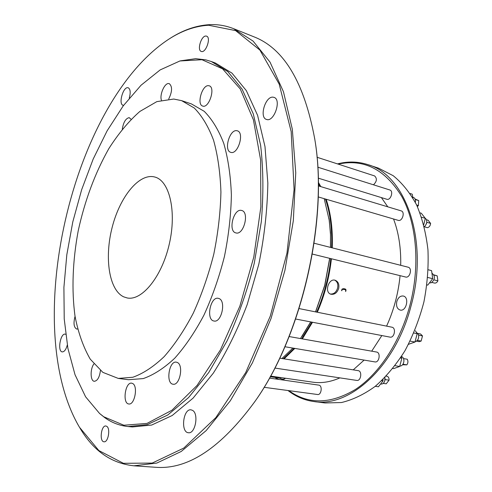 <?xml version="1.0" encoding="UTF-8"?>
<svg xmlns="http://www.w3.org/2000/svg" width="492" height="492" viewBox="0 0 492 492"><rect width="100%" height="100%" fill="white"/><g stroke="black" fill="none" stroke-linecap="round" stroke-linejoin="round"><path stroke-width="0.74" d="M284.081 358.859L294.819 348.41M302.359 338.89L312.512 322.26M317.315 312.229C324.665 295.317 329.363 277.494 331.417 258.767M332.235 247.851C332.93 229.629 330.907 213.43 326.159 199.248M320.809 186.622L318.312 182.243M270.569 376.091L312.771 382.173C321.504 383.434 330.55 382.001 339.898 377.874M353.25 369.861L364.129 360.089M371.706 351.171L381.841 335.556M386.595 326.122L388.705 321.294C394.725 306.719 398.52 291.504 400.076 275.655M400.709 265.317C401.078 248.03 398.692 232.587 393.538 218.983M387.788 206.831L381.386 197.593M338.674 288.521C337.045 292.937 334.425 294.831 330.821 294.204C324.117 292.389 328.656 277.869 335.243 280.28C338.275 281.608 339.418 284.358 338.674 288.521M345.667 291.572L346.042 290.163L345.728 289.253C344.289 288.546 343.016 288.54 341.909 289.241L341.829 290.717L342.204 289.308L345.556 289.622L345.667 291.572L345.581 289.216M329.658 258.337L324.72 285.348L315.526 311.873M310.692 321.909L300.464 338.551M292.851 348.078L281.947 358.52M318.342 185.373L318.675 185.976M324.203 198.676L329.302 220.6L330.507 234.727L330.47 247.402M329.763 258.362L324.849 285.329L315.612 311.891M310.753 321.922L302.045 336.307M329.025 218.663L330.483 232.962L330.556 247.427M277.673 378.828L278.915 379.443M283.269 358.736L294.093 348.287M301.67 338.767L311.86 322.131M316.676 312.106C324.037 295.188 328.742 277.353 330.796 258.614M331.608 247.691C332.291 229.426 330.23 213.202 325.433 199.032M319.991 186.376L318.33 183.424M280.748 377.555L280.489 378.545L275.821 377.1L277.716 378.914M281.529 379.812L284.333 379.092L282.316 379.184L280.489 378.545M418.003 333.471L420.586 333.988L422.505 335.925L421.127 341.079L419.141 341.657L416.552 341.159M417.394 340.353L421.127 341.079M418.649 335.163L422.505 335.925M433.876 274.837L437.191 275.864L437.886 280.852C437.013 282.543 435.875 283.281 434.473 283.06L431.933 282.433M433.956 279.874L437.886 280.852M433.981 275.046L437.191 275.864M403.551 358.594L407.241 359.24C408.268 361.116 408.139 362.991 406.835 364.867L402.567 364.769M402.973 364.209L406.835 364.867M415.1 199.026L418.729 200.595L418.372 205.576L417.388 206.591M416.669 205.047L418.372 205.576M415.273 199.506L418.729 200.595M284.585 378.108L284.333 379.092M386.251 376.128L386.94 376.239C388.434 376.669 389.141 377.991 389.067 380.193L386.195 383.809L383.176 383.379M383.207 383.354L386.195 383.809M385.07 378.797L385.052 379.572L389.067 380.193M426.736 222.249L430.617 223.411L428.126 220.238L426.429 219.727M430.617 223.411C430.309 225.816 429.245 227.243 427.425 227.698L424.313 226.781M415.42 201.794L415.34 202.366M385.052 379.572L384.793 380.765M425.211 218.208C426.49 219.125 426.976 220.65 426.662 222.784L425.469 225.551L424.295 226.707M416.25 332.082L418.471 334.486C419.123 338.268 417.985 340.704 415.063 341.786M432.136 273.331C435.371 276.215 435.119 279.345 431.386 282.728L429.657 282.931M401.478 356.46C403.157 357.137 403.975 358.729 403.92 361.233C403.44 364.357 402.069 365.974 399.805 366.103M412.831 197.267L413.495 197.477C414.916 198.055 415.568 199.42 415.445 201.566L415.322 202.329M388.139 322.629L388.748 321.184C394.762 306.639 398.538 291.467 400.082 275.661M384.928 377.505L384.756 380.876C383.944 383.102 382.69 384.166 381.005 384.067L380.802 384.043M426.632 222.956L426.25 224.18M314.628 138.178L314.905 139.949C328.521 219.309 302.082 335.187 255.403 400.796L254.382 402.272M168.608 39.323C182.089 30.375 195.736 25.486 209.537 24.662C217.765 24.262 225.791 25.596 233.614 28.677L254.106 36.882C284.136 48.659 304.363 82.761 314.782 139.187C328.471 218.94 301.879 335.501 254.961 401.429C221.099 447.757 188.085 469.712 155.921 467.302L133.898 465.807C111.303 463.39 93.314 450.795 79.938 428.022M233.614 28.677L253.072 41.076L270.04 62.133L283.453 91.727L292.297 129.107L295.753 172.827L293.318 220.773L284.93 270.323L271 318.607L252.402 362.868L230.33 400.765L206.148 430.611L181.228 451.459L156.807 463.077L133.898 465.807M208.59 25.233L235.631 30.609L259.917 50.092L279.192 84.126L291.184 131.622L294.081 189.549L286.984 253.048L270.293 316.092L245.699 372.585L215.859 417.603L183.762 448.089L152.206 463.083L123.406 463.304L98.867 450.574L79.458 427.234C20.479 327.352 71.377 104.249 167.833 39.827C181.265 30.91 194.85 26.045 208.59 25.233M205.853 36.027C201.191 35.781 196.874 50.227 201.234 51.426C205.724 53.566 211.369 37.564 206.603 36.15L205.853 36.027M106.819 426.367L105.854 425.986C101.106 425.168 99.175 441.736 104.033 441.791C108.16 442.566 110.657 428.68 106.819 426.367M65.891 334.369L65.251 334.136C60.375 332.973 57.238 351.583 62.275 351.897C64.354 351.841 66.026 349.566 67.293 345.064M129.261 98.129C130.761 92.576 130.417 89.126 128.234 87.773L127.797 87.687C122.982 86.949 118.295 104.206 123.025 105.239L123.627 105.319M273.017 97.164C265.329 96.131 259.05 117.496 266.455 119.415C273.958 122.649 281.898 99.581 274.001 97.367L273.017 97.164M192.464 410.334L191.031 409.842C183.135 408.428 180.392 432.456 188.454 432.732C195.385 434.03 199.039 413.563 192.464 410.334M211.345 61.537L215.441 63.05L231.972 73.124L246.32 90.62L257.599 115.343L264.991 146.585L267.845 183.092C267.396 209.5 264.376 236.59 258.786 264.358L247.193 304.597C237.415 330.193 226.117 353.053 213.3 373.17L193.092 398.114L172.212 415.5L151.696 425.045L132.428 426.951L128.08 426.539L147.274 424.614L167.729 415.027L188.565 397.573L208.743 372.53L227.138 340.759C238.19 316.676 247.23 290.864 254.247 263.325L261.289 221.898C263.614 194.506 263.386 168.934 260.606 145.189L253.282 113.873L242.076 89.107L227.808 71.598L211.345 61.537L205.847 59.883L195.699 58.677L180.306 60.867M99.821 413.686L104.698 417.597C111.752 422.683 119.55 425.666 128.08 426.539M103.726 416.755L123.873 425.236L147.016 423.409L171.942 410.236L197.04 385.482L220.361 350.046L239.881 306.116L253.792 257.045L260.858 206.935L260.619 159.974L253.411 119.79L240.256 88.96L222.587 68.849L201.978 59.716L179.931 60.965L160.164 69.913L141.063 85.221L123.228 105.86L107.139 130.804L93.179 159.07L81.647 189.74L72.785 221.929L66.814 254.776L63.905 287.414L64.224 318.939L67.902 348.391L75.024 374.719L85.596 396.804L99.532 413.434L103.726 416.755M75.048 316.356C73.271 323.201 73.825 327.432 76.715 329.056L77.619 328.982M93.867 364C90.005 369 90.294 381.177 94.323 381.3C97.508 380.839 99.544 377.253 100.43 370.544M132.729 383.545L131.659 383.157C125.153 381.86 122.164 403.686 128.836 403.975C134.624 405.199 138.221 386.275 132.729 383.545M177.391 362.499L176.339 362.155C168.94 360.574 165.546 383.723 173.129 384.221C179.808 385.703 183.811 365.236 177.391 362.499M131.056 119.298L129.187 117.643C125.749 118.375 123.449 122.194 122.293 129.119M168.707 99.009C172.292 91.604 172.483 86.487 169.285 83.658L168.688 83.548C164.568 82.951 159.445 94.728 161.401 100.19M208.497 85.669C202.12 84.839 196.505 104.532 202.667 106.051C208.879 108.738 215.797 87.545 209.248 85.817L208.497 85.669M236.744 130.688C229.5 129.291 223.571 150.687 230.736 152.323C237.851 155.146 244.801 132.637 237.353 130.823L236.744 130.688M241.56 210.459C233.638 208.011 227.747 231.418 235.902 232.913C243.737 235.49 249.739 212.009 241.633 210.478L241.56 210.459M218.922 298.515L218.294 298.337C210.299 296.245 205.773 320.046 213.995 321.012C221.517 323.004 226.382 300.778 218.922 298.515M118.264 378.416L128.498 379.719L143.215 378.594C153.602 374.966 164.113 368.17 174.74 358.207C185.213 346.466 194.955 332.094 203.965 315.077C212.304 296.848 219.125 277.328 224.426 256.523C228.675 235.477 230.994 214.93 231.381 194.881C230.643 175.644 228.097 158.467 223.749 143.35C218.497 129.759 211.978 119.076 204.192 111.303L191.413 103.91L181.628 100.645L194.266 108.019C201.954 115.798 208.38 126.512 213.54 140.159C217.796 155.355 220.256 172.637 220.926 192.003C220.465 212.187 218.091 232.888 213.805 254.1C208.467 275.071 201.634 294.751 193.294 313.14C184.291 330.298 174.58 344.8 164.156 356.651C153.584 366.712 143.147 373.576 132.846 377.253L118.264 378.416L102.859 372.37L90.264 359.178C83.394 347.303 78.32 333.035 75.055 316.381C71.457 290.237 72.644 260.637 78.228 230.736C84.852 200.453 95.048 173.086 108.824 148.639C118.406 133.603 128.744 121.21 139.839 111.463L156.831 101.629L173.738 99.04L181.628 100.645M123.683 296.842L127.127 297.943C141.942 301.147 161.948 276.682 169.316 243.946C176.868 211.259 169.457 180.539 154.716 177.003C139.187 172.821 119.919 196.782 112.194 227.255C104.267 257.654 108.972 289.991 123.683 296.842M314.117 243.232L408.12 267.205C412.603 268.085 409.984 278.361 405.611 277.021L312.377 254.081M269.462 378.096L318.81 385.125C322.703 385.439 321.436 395.267 317.592 394.51L264.099 387.302M318.342 185.878L401.152 210.865C405.383 211.886 402.308 221.812 398.219 220.355L318.207 196.917M317.02 157.255L374.627 175.939C377.278 178.559 376.884 181.511 373.453 184.801M285.723 378.274L284.425 378.742M279.733 358.17L358.182 370.648C362.438 371.073 360.98 381.3 356.78 380.421L274.844 368.059M299.111 308.582L391.903 327.192C396.404 327.832 394.43 338.225 390.021 337.125L295.661 319.025M289.148 336.553L376.558 352.032C380.962 352.555 379.283 362.899 374.947 361.915L284.917 346.737M317.771 167.175L389.799 189.973C393.852 191.001 390.691 200.718 386.792 199.254L318.232 178.147M415.396 330.765L417.198 333.681L414.977 342.026L408.489 344.314M428.778 269.905L431.589 270.637L432.696 278.7L427.733 285.126L426.945 284.93M392.862 368.502L393.625 368.625L399.676 366.466L401.866 358.225L401.164 356.946M412.936 197.981L412.228 194.18L410.125 193.51M396.816 301.528C398.133 297.574 400.279 295.735 403.249 296.018C409.651 297.106 406.392 311.787 400.131 310.052C397.087 308.871 395.98 306.03 396.816 301.528M338.195 164.119C363.828 158.565 385.027 169.34 401.773 196.449C416.73 223.509 420.359 265.877 409.848 305.569C400.033 342.383 378.945 374.018 355.39 389.467C330.507 404.264 308.324 404.652 288.835 390.636M276.996 379.166L275.686 377.499M382.979 379.461L383.022 380.925L378.397 386.773L375.279 386.306M419.99 212.833L421.3 213.233L425.291 218.325L423.772 224.653M413.833 333.01L417.198 333.681M410.119 341.097L414.977 342.026M428.268 269.782L431.589 270.637M427.757 277.463L432.696 278.7M401.866 358.225L400.488 357.979M399.676 366.466L395.051 365.691M337.506 163.898C347.838 161.204 357.961 161.444 367.862 164.629C405.611 174.826 429.215 240.76 411.048 305.889C395.586 366.638 349.572 407.813 313.822 401.527C304.308 400.224 295.704 396.552 288.005 390.525M276.67 379.123L275.397 377.456M381.675 380.722L383.022 380.925M421.552 217.2L425.291 218.325M313.822 401.527L324.991 402.966L341.466 402.536C352.856 399.799 364.142 394.381 375.31 386.281C386.177 376.694 396.048 364.867 404.922 350.802C412.985 335.692 419.307 319.431 423.889 302.02C427.308 284.345 428.667 266.953 427.954 249.844C426.054 233.319 422.29 218.38 416.656 205.029C410.107 192.889 402.29 183.11 393.206 175.706L378.551 168.172L367.862 164.629M330.353 294.019C333.748 294.265 336.159 292.316 337.573 288.171C338.342 284.333 337.407 281.664 334.757 280.157M345.378 289.585L345.279 289.536C343.453 288.423 342.217 288.792 341.559 290.637L341.829 290.717M277.562 379.246L277.66 378.865M302.58 335.526L302.26 335.993M415.414 201.88L415.445 201.566M314.905 139.949L314.782 139.187M255.403 400.796L254.961 401.429M276.338 377.592L270.225 376.718"/></g></svg>
